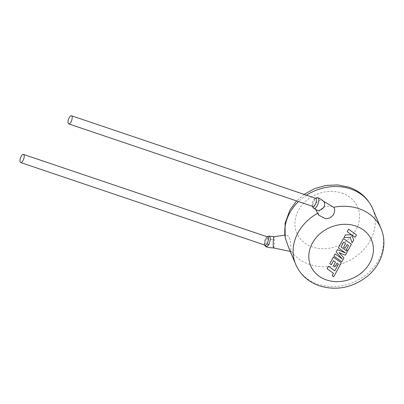 <?xml version="1.0" encoding="UTF-8"?>
<svg xmlns="http://www.w3.org/2000/svg" width="404" height="404" viewBox="0 0 404 404"><rect width="100%" height="100%" fill="white"/><g stroke="black" fill="none" stroke-linecap="round" stroke-linejoin="round"><path stroke-width="0.3" stroke-dasharray="2.02 1.52" d="M313.736 208.161C310.873 206.717 315.463 196.172 317.903 197.738M312.979 206.459A4.298 1.682 108.7 0 1 312.757 206.333A4.298 1.682 108.7 0 1 313.454 200.248A4.298 1.682 108.7 0 1 315.731 198.319M266.377 246.905L265.443 243.955L266.958 238.774L269.685 236.158M264.984 245.117A4.298 1.682 108.7 0 1 264.458 244.551A4.298 1.682 108.7 0 1 265.802 238.335A4.298 1.682 108.7 0 1 267.736 236.976M323.665 201.46A5.621 4.272 -44.7 0 0 322.958 200.919A5.621 4.272 -44.7 0 0 322.857 200.864A5.621 4.272 -44.7 0 0 315.569 203.762A5.621 4.272 -44.7 0 0 315.145 208.656A5.621 4.272 -44.7 0 0 315.675 209.368M332.709 206.5L326.235 206.015L320.17 209.504L318.352 212.858L318.776 215.155M273.665 247.955L273.654 247.955A5.621 0.611 91.7 0 0 274.003 247.157A5.621 0.611 91.7 0 0 274.442 239.855A5.621 0.611 91.7 0 0 273.988 236.724L273.983 236.724M285.143 237.264L285.062 236.113L285.981 234.956L288.522 236.259L290.405 240.425L290.91 250.975A46.273 38.941 157.1 0 0 309.514 264.408A46.273 38.941 157.1 0 0 359.873 253.308A46.273 38.941 157.1 0 0 372.639 208.661M288.623 247.591L290.915 251.53L290.91 250.975M327.053 268.716L333.451 273.281M332.164 275.644L333.699 276.735L341.279 262.772M329.775 263.701L331.29 264.766L333.512 260.676L335.477 262.09M333.462 265.802L334.926 266.842L336.956 263.11L338.426 264.166M341.86 261.757L343.92 257.909M338.996 252.626L345.41 255.161L347.42 251.46M341.021 246.905L343.612 242.067L345.582 243.481M343.562 247.197L345.031 248.238L347.056 244.506L348.521 245.576M346.38 249.521L347.894 250.591L351.384 244.162M338.36 247.889L345.349 252.879M336.128 252L342.173 258.888M333.911 256.08L341.85 261.726M347.177 231.654L351.455 234.714M343.976 237.552L350.081 237.299M352.126 242.794L353.682 239.931L351.722 234.896L355.111 237.299L356.454 234.82M267.307 238.153A1.985 0.959 33.2 0 0 265.847 238.249L265.847 238.249A1.985 0.959 33.2 0 0 265.802 238.335M318.721 198.091L322.857 200.864M266.958 238.774L274.442 239.855M380.972 228.396A46.273 38.941 -22.9 0 1 368.211 273.048A46.273 38.941 -22.9 0 1 317.847 284.148A46.273 38.941 -22.9 0 1 295.713 264.398M341.87 193.112A33.052 27.815 -22.9 0 1 356.04 229.815A33.052 27.815 -22.9 0 1 312.59 247.041A33.052 27.815 -22.9 0 1 298.425 210.343A33.052 27.815 -22.9 0 1 341.87 193.112M317.696 213.221A46.273 38.941 -22.9 0 1 318.352 212.858M306.505 195.198A46.273 38.941 157.1 0 0 298.47 201.556M315.16 198.122L312.974 201.217L312.393 203.066L312.322 206.237M264.453 244.935L265.847 238.249L264.509 241.395L264.453 244.935M322.958 200.919L323.311 201.121M290.224 251.394L290.91 251.541M304.116 194.39L296.612 200.924M284.795 235.128L285.981 234.956M315.145 208.656L315.413 209.136M267.16 236.779L265.847 238.249"/><path stroke-width="0.61" d="M315.16 198.122L318.019 197.803C320.579 199.121 316.529 209.873 313.868 208.232L313.736 208.161A1.985 1.823 -56.1 0 1 313.514 208.035L313.514 208.035A1.985 1.823 -56.1 0 1 312.752 206.383M71.473 115.756L315.731 198.319A4.298 1.682 108.7 0 1 315.852 198.374A4.298 1.682 108.7 0 1 315.256 204.525A4.298 1.682 108.7 0 1 312.979 206.459L68.72 123.902A4.298 1.682 -71.3 0 0 70.998 121.968A4.298 1.682 -71.3 0 0 71.473 115.756A4.298 1.682 -71.3 0 0 69.195 117.69A4.298 1.682 -71.3 0 0 68.72 123.902M290.224 251.394L273.649 247.955A5.621 0.611 91.7 0 0 273.665 247.955A5.621 0.611 91.7 0 1 273.21 244.824A5.621 0.611 91.7 0 1 273.649 237.527A5.621 0.611 91.7 0 1 273.978 236.724A5.621 0.611 91.7 0 0 273.978 236.724L269.69 236.163L270.508 239.052L268.791 244.9L266.382 246.905L264.453 244.935L265.756 246.642L266.382 246.905M23.477 154.419L267.736 236.976A4.298 1.682 108.7 0 1 268.266 237.542A4.298 1.682 108.7 0 1 267.074 243.516A4.298 1.682 108.7 0 1 264.984 245.117L20.725 162.559A4.298 1.682 108.7 0 1 20.2 161.994A4.298 1.682 108.7 0 1 20.826 157.121A4.298 1.682 108.7 0 1 23.477 154.419A4.298 1.682 108.7 0 1 24.008 154.984A4.298 1.682 108.7 0 1 23.381 159.858A4.298 1.682 108.7 0 1 20.725 162.559M312.322 206.237L313.868 208.232M313.878 208.237L315.675 209.368A5.621 4.272 -44.7 0 0 316.489 209.964A5.621 4.272 -44.7 0 0 323.776 207.065A5.621 4.272 -44.7 0 0 323.665 201.46C322.119 200.137 322.22 199.889 318.721 198.091L317.903 197.738M323.311 201.121L333.684 207.292C335.153 209.277 334.972 211.938 333.133 215.266L329.861 218.029L325.568 218.71L318.776 215.155L315.413 209.136M298.47 201.556A46.273 38.941 157.1 0 0 285.441 238.38L288.623 247.591M285.441 238.38L285.143 237.264L285.098 223.276L290.027 209.812L296.612 200.924M338.421 264.181L334.805 270.786L328.401 266.236L327.068 268.746L333.472 273.296L332.179 275.68L333.451 273.281M332.179 275.68L333.709 276.77L341.294 262.807L333.356 257.161L329.79 263.736L331.305 264.802L333.527 260.706L335.502 262.105L333.472 265.837L334.941 266.877L336.971 263.145L338.441 264.201L334.805 270.786M334.815 270.821L328.401 266.236M328.412 266.266L327.068 268.746M341.294 262.807L333.345 257.131L329.79 263.736M335.477 262.09L333.472 265.837M343.93 257.944L338.966 252.616L345.425 255.197L347.435 251.49L341.011 246.925L343.627 242.102L345.602 243.496L343.577 247.233L345.046 248.268L347.071 244.536L348.546 245.592L346.395 249.556L347.905 250.621L351.394 244.198L343.461 238.552L338.375 247.925L345.44 252.944L337.401 249.712L336.143 252.03L342.228 258.949L335.128 253.904L333.926 256.116L341.86 261.757L343.92 257.909L338.996 252.626M347.435 251.49L341.021 246.905M345.582 243.481L343.577 247.233M348.521 245.576L346.395 249.556M351.394 244.198L343.445 238.522L338.375 247.925M345.349 252.879L337.391 249.682L336.143 252.03M342.173 258.888L335.113 253.874L333.926 256.116M356.469 234.855L348.521 229.179L347.188 231.689L351.5 234.744L345.41 234.906L343.991 237.582L350.096 237.33L352.142 242.829L353.692 239.966L351.738 234.926L355.126 237.33L356.469 234.855L348.521 229.179M348.531 229.214L347.188 231.689M351.455 234.714L345.41 234.906M345.425 234.936L343.991 237.582M350.096 237.33L352.142 242.829M318.019 197.803A1.985 1.823 124.2 0 0 315.852 198.374M268.791 244.9A1.985 0.954 -146.7 0 1 267.074 243.516M333.684 207.292A46.273 38.941 -22.9 0 1 358.838 208.646A46.273 38.941 -22.9 0 1 380.972 228.396C388.072 244.556 381.745 264.923 366.898 276.639C352.278 287.789 336.466 290.87 319.468 285.886C308.277 281.962 300.359 274.796 295.713 264.398A46.273 38.941 -22.9 0 1 317.696 213.221M326.483 279.942A33.052 27.815 157.1 0 0 369.928 262.716A33.052 27.815 157.1 0 0 355.762 226.013A33.052 27.815 157.1 0 0 312.312 243.238A33.052 27.815 157.1 0 0 326.483 279.942M304.116 194.39L314.509 188.663L325.922 185.426L337.628 184.906L348.884 187.168C360.075 191.097 367.994 198.258 372.639 208.661A46.273 38.941 157.1 0 0 350.505 188.91A46.273 38.941 157.1 0 0 306.505 195.198M380.972 228.396L372.639 208.661M295.713 264.398L288.618 247.591M273.978 236.724L284.795 235.128M273.665 247.955C273.478 247.975 269.327 247.778 266.377 246.91M317.852 197.718L318.721 198.091M269.685 236.158L268.524 236.138L267.16 236.779"/></g></svg>
